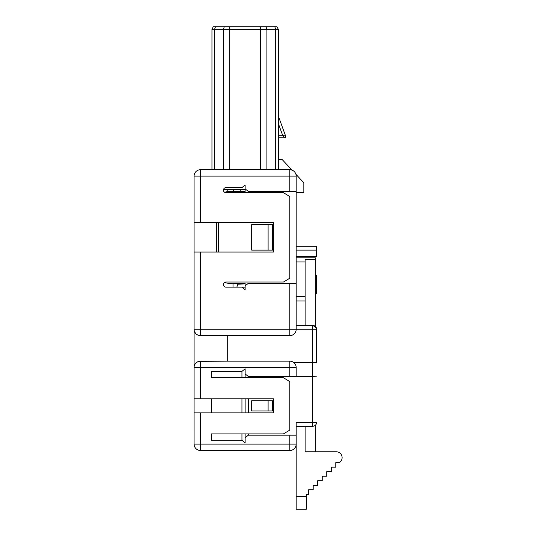 <?xml version="1.0" encoding="UTF-8"?>
<svg xmlns="http://www.w3.org/2000/svg" width="536" height="536" viewBox="0 0 536 536"><rect width="100%" height="100%" fill="white"/><g stroke="black" fill="none" stroke-linecap="round" stroke-linejoin="round"><path stroke-width="0.8" d="M194.086 182.495L194.086 176.116L289.802 176.116L289.802 169.731A6.378 6.378 0 0 1 296.18 176.116L289.802 176.116L289.802 191.426L296.18 191.426L296.18 176.116M224.745 282.365A10.847 10.847 0 0 0 229.18 283.316L245.133 283.316L245.133 289.695L241.944 287.142L225.991 287.142A2.553 2.553 0 0 1 223.438 284.589A2.553 2.553 0 0 1 225.991 282.036L283.423 282.036L289.802 278.211L289.802 196.531L283.423 192.705L225.991 192.705A2.553 2.553 0 0 1 223.438 190.153A2.553 2.553 0 0 1 225.991 187.6L241.944 187.6L245.133 185.047L245.133 188.873L248.329 191.426L289.802 191.426M224.745 192.377A10.847 10.847 0 0 1 229.18 191.426L245.133 191.426L245.133 188.873M218.333 252.047L218.333 222.695M214.568 169.731L214.568 29.353L211.955 29.353L211.955 169.731L200.471 169.731A6.378 6.378 0 0 0 194.086 176.116L194.086 329.258L289.802 329.258L289.802 335.637A6.378 6.378 0 0 0 296.18 329.258L289.802 329.258L289.802 283.316L296.18 283.316L296.18 191.426M251.685 224.611L251.685 250.131L268.107 250.131L268.107 224.611L251.685 224.611M268.107 250.131L272.462 250.131L272.462 224.611L268.107 224.611M289.802 283.316L248.329 283.316L245.133 285.869M296.18 376.567L312.776 376.567L312.776 362.53L316.602 362.785L316.602 329.258L296.18 329.258L296.18 283.316M296.18 325.426L312.776 325.426L312.776 362.53L293.748 362.53C295.323 363.83 296.133 365.498 296.18 367.542A6.378 6.378 0 0 0 289.802 361.163L289.802 367.542L296.18 367.542L296.18 376.473L248.329 376.473L245.133 373.927L245.133 377.753M305.118 325.426L305.118 259.571L315.329 259.571L315.329 326.404A3.826 3.826 0 0 1 316.602 329.258L316.267 327.697L312.776 325.426A3.826 3.826 0 0 1 316.602 329.258L316.602 362.785M296.18 426.247L312.776 426.247L312.776 376.567L316.602 376.828M289.802 435.178L289.802 444.116L296.18 444.116L296.18 435.178L248.329 435.178L248.329 433.905M248.329 412.847L248.329 398.811M248.329 377.753L248.329 376.473M248.329 435.178L245.133 437.731L245.133 433.905M245.133 412.847L245.133 398.811M194.099 329.674L194.086 444.116A6.378 6.378 0 0 0 200.471 450.495L200.471 444.116L289.802 444.116L289.802 450.495A6.378 6.378 0 0 0 296.18 444.116L296.18 509.2L306.391 509.2L306.391 496.437L296.18 496.437M296.18 444.116L296.18 422.422L316.602 422.422A3.826 3.826 0 0 1 315.845 424.706A3.826 3.826 0 0 0 316.602 422.422M251.685 400.727L251.685 410.931L268.107 410.931L268.107 400.727L251.685 400.727M268.107 410.931L272.462 410.931L272.462 400.727L268.107 400.727M312.776 426.247A3.826 3.826 0 0 0 315.845 424.706A3.826 3.826 0 0 1 312.776 426.247M200.471 450.495L289.802 450.495L200.471 450.495A6.378 6.378 0 0 1 194.086 444.116L200.471 444.116L200.471 412.847L194.086 412.847M245.133 437.731L245.133 442.837L241.944 440.284L211.318 440.284L211.318 433.905L283.423 433.905L289.802 430.073L289.802 381.578L283.423 377.753L211.318 377.753L211.318 371.374L241.944 371.374L245.133 368.822L245.133 373.927M305.118 296.462L296.18 296.462L296.18 300.944L305.118 300.944M289.802 169.731L200.471 169.731L200.471 222.695L273.481 222.695L273.481 252.047L194.086 252.047L194.086 316.495M306.391 496.437L306.391 494.246L308.676 494.246L308.676 489.723L313.192 489.723L313.192 485.207L317.714 485.207L317.714 480.692L322.23 480.692L322.23 476.169L326.746 476.169L326.746 471.653L331.268 471.653L331.268 467.137L335.784 467.137L335.784 462.622L339.295 462.622A5.842 5.842 0 0 0 336.28 451.774L305.118 451.774L305.118 426.247M315.329 259.571L315.329 257.789L296.18 257.789M315.329 451.774L315.329 425.276M306.391 509.2L296.18 509.2M215.472 26.8L214.568 29.353L278.318 29.353L277.038 26.8L213.228 26.8L211.955 29.353L213.228 26.8M245.133 289.259L244.396 289.105M236.825 287.142L237.863 284.221L241.374 283.316M278.318 169.731L278.318 29.353L277.038 26.8M289.802 335.637L200.471 335.637A6.378 6.378 0 0 1 194.086 329.258L194.086 321.6M194.086 187.6L194.086 222.695L200.471 222.695M199.017 361.331L227.271 361.163L227.271 335.637L200.471 335.637L200.471 252.047M233.013 283.316L233.013 287.142M245.133 189.516L223.519 189.516M296.18 256.516L316.602 256.516L316.602 250.131L296.18 250.131M295.919 174.294L303.838 182.789L303.838 192.705L296.18 192.705M292.046 170.14L282.144 159.527L278.318 159.527M284.442 137.826L282.619 135.273L285.641 136.117A1.273 1.273 0 0 1 284.442 137.826L278.318 137.826M285.641 136.117L278.318 115.99M197.73 335.02L197.235 334.759M200.471 412.847L273.481 412.847L273.481 398.811L200.471 398.811L200.471 367.542L194.086 367.542A6.378 6.378 0 0 1 200.471 361.163L289.802 361.163M211.318 412.847L211.318 398.811M194.086 398.811L200.471 398.811M194.246 366.135L194.615 364.996M195.131 364.045L195.794 363.2M196.652 362.43L197.73 361.78M198.588 335.355L196.88 334.531M195.459 333.211L194.468 331.429M216.423 252.047L216.423 222.695M316.602 246.305L296.18 246.305L316.602 246.305L316.602 250.131M315.329 274.807L316.602 275.658L316.602 293.527L315.329 294.378M211.318 440.284L211.318 433.905M211.318 377.753L211.318 371.374M241.944 440.284L241.944 433.905M241.944 412.847L241.944 398.811M241.944 377.753L241.944 371.374M200.471 361.163L200.471 367.542L289.802 367.542L289.802 376.473M305.118 261.93L296.18 261.93M266.895 169.731L266.895 29.353L265.99 26.8M275.698 169.731L275.698 29.353L274.8 26.8M260.576 169.731L260.576 26.8M229.689 26.8L229.689 169.731M223.378 169.731L223.378 29.353L224.276 26.8M245.133 287.865L242.701 287.745M245.133 283.866L237.863 284.221M278.318 123.454L282.619 135.273L278.318 135.273M227.217 189.516L227.217 191.607M240.785 189.516L240.785 191.426M233.535 191.426L233.535 189.516M260.576 29.353L266.895 29.353"/></g></svg>
